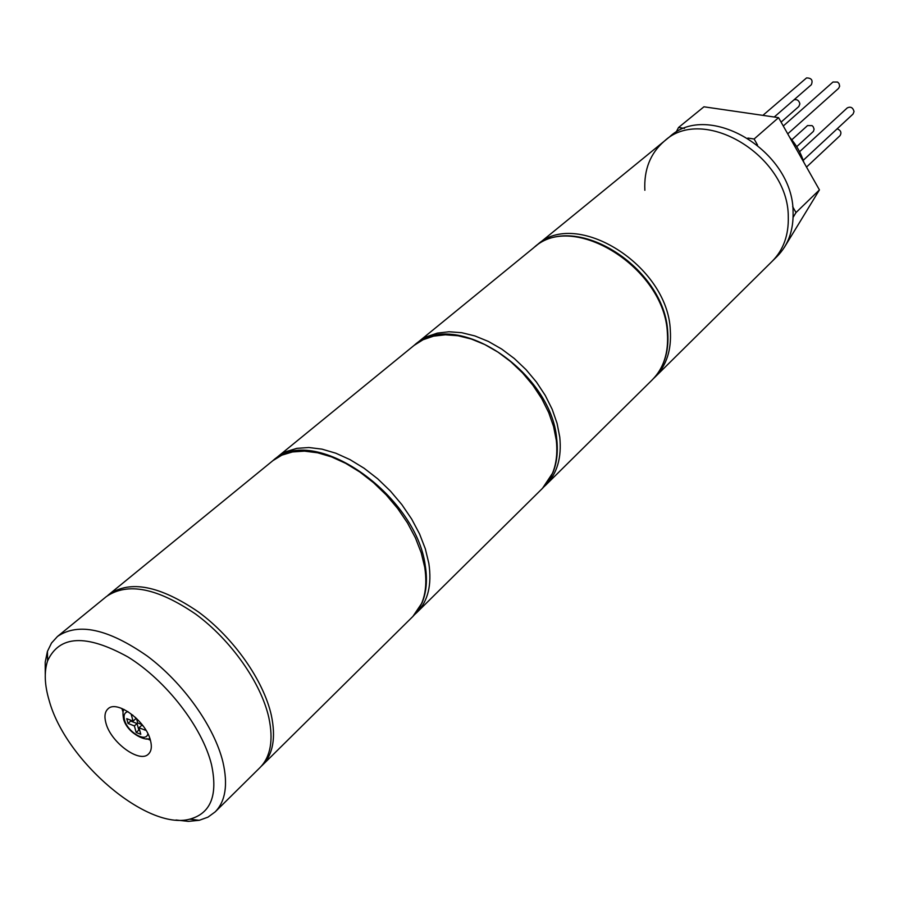 <?xml version="1.0" encoding="UTF-8"?>
<svg xmlns="http://www.w3.org/2000/svg" width="899" height="899" viewBox="0 0 899 899"><rect width="100%" height="100%" fill="white"/><g stroke="black" fill="none" stroke-linecap="round" stroke-linejoin="round"><path stroke-width="1.35" d="M105.891 722.908C110.611 742.316 139.626 763.656 148.492 754.036C151.403 751.204 152.066 746.698 150.493 740.518C146.065 721.077 116.746 699.444 107.936 708.906C104.846 711.817 104.16 716.492 105.891 722.908M121.859 708.457L123.084 712.165M146.863 738.63L150.425 740.237M211.501 764.588C202.342 727.257 166.124 680.464 127.849 656.911C86.102 633.885 59.345 635.222 47.58 660.911C44.029 671.755 44.557 684.959 49.175 700.535C65.571 760.981 147.245 830.845 189.79 819.158C210.804 813.426 218.041 795.244 211.501 764.588M45.265 674.542L45.208 662.181L47.445 651.359L51.524 643.021L57.491 636.458C78.292 622.288 108.262 628.862 147.414 656.169C183.34 683.071 214.31 726.695 222.907 761.947C228.121 784.613 225.548 801.267 215.153 811.898L207.995 817.135L199.275 820.304L188.273 821.383L175.99 820M215.153 811.898L260.058 767.521C270.644 756.688 273.577 740.068 268.846 717.638C261.013 682.791 231.077 640.155 195.802 614.208C157.336 587.924 127.534 582.035 106.408 596.543L57.491 636.458M132.827 715.121L131.265 714.525L133.074 721.133L126.737 718.661L128.051 723.448L134.389 725.92L136.176 732.483L140.795 734.303L139.008 727.74L145.391 730.235L144.953 728.628M136.457 718.357L137.704 722.942L142.132 724.673M139.75 730.46L138.828 730.1L136.176 732.483M134.389 725.92L137.041 723.538L138.828 730.1M133.074 721.133L135.738 718.75L135.344 717.312M130.445 720.11L130.715 721.065L128.051 723.448M143.053 725.886L141.66 725.347L139.008 727.74M137.041 723.538L130.715 721.065M799.582 151.717L847.296 107.88C850.668 106.318 852.915 107.543 854.05 111.532L853.039 114.061L803.212 160.337M837.183 128.793C840.835 130.355 841.79 132.636 840.037 135.648L806.504 167.068M791.794 139.794L807.538 125.579L812.089 125.635L813.224 126.77L814.101 129.186L813.415 131.389L796.716 146.672M793.986 99.834C797.087 99.115 799.054 100.474 799.874 103.913L798.829 106.509L781.085 122.118M762.88 115.364L806.549 77.921C811.527 77.988 813.123 80.258 811.325 84.731L774.241 117.016M783.287 126.006L832.991 82.023L837.632 82.056L839.104 83.686L839.655 86.237L838.61 88.349L787.726 133.861M803.875 162.404C801.088 153.212 796.345 144.84 789.659 137.289M788.277 216.681C788.468 155.46 702.962 104.644 664.35 141.121C702.962 104.644 788.468 155.46 788.277 216.681C788.794 235.021 783.456 249.866 772.263 261.204C783.456 249.866 788.794 235.021 788.277 216.681M644.864 190.273C643.841 169.619 650.337 153.235 664.35 141.121L669.553 136.873C708.142 100.441 793.356 150.987 793.087 212.052C793.57 230.335 788.221 245.146 777.039 256.485L655.202 376.917C666.541 365.41 671.575 349.925 670.317 330.45C668.114 265.407 575.708 207.905 536.838 245.202L535.287 246.528M675.981 132.411L678.543 127.489L703.939 106.801L778.556 117.645L819.427 189.903L784.22 247.585M747.901 138.064L754.115 139.008L757.52 144.986M792.66 206.669L796.008 212.557L793.109 217.344M678.543 127.489L684.51 128.4M819.427 189.903L796.008 212.557M778.556 117.645L754.115 139.008M415.956 343.957L426.767 336.709L437.274 333.124L449.028 331.765L461.693 332.697L474.942 335.945L488.393 341.44L501.653 349.037L514.329 358.532L526.039 369.646L536.456 382.075L545.255 395.425L552.188 409.315L557.065 423.339L559.762 437.071C561.83 457.501 557.2 473.47 545.884 484.977L652.314 379.783C663.642 368.275 668.676 352.768 667.395 333.271C665.125 268.138 572.551 210.456 533.68 247.776C573.978 210.141 665.125 267.452 667.732 332.27M128.029 711.66C124.534 712.379 123.365 715.143 124.523 719.93C127.298 731.853 146.211 743.125 147.897 733.764M275.15 458.94L286.219 451.579L296.85 448.354L308.874 447.522L321.988 449.14L335.844 453.208L350.026 459.636L364.129 468.267L377.749 478.852L390.447 491.101L401.875 504.642L411.675 519.071L419.575 533.961L425.339 548.862L428.834 563.347C432.003 584.766 428.036 601.139 416.922 612.455L542.502 488.326C553.818 476.818 558.425 460.839 556.324 440.386L553.604 426.632L548.705 412.585L541.749 398.662L532.927 385.289L522.488 372.838L510.744 361.679L498.046 352.161L484.763 344.542L471.301 339.024L458.029 335.754L445.342 334.799L433.588 336.147L423.069 339.732L414.068 345.418C454.624 307.368 551.301 371.175 556.728 439.015M107.734 595.509L109.049 594.385C130.186 579.855 159.977 585.71 198.421 611.938C233.65 637.829 263.542 680.419 271.329 715.244C276.038 737.652 273.082 754.283 262.486 765.116L412.899 616.444C424.002 605.128 427.946 588.744 424.733 567.291L421.215 552.795L415.417 537.86L407.494 522.948L397.661 508.486L386.21 494.911L373.467 482.628L359.825 471.997L345.688 463.345L331.484 456.883L317.617 452.781L304.491 451.141L292.456 451.95L281.837 455.164L272.891 460.648C313.324 422.676 415.877 494.472 425.227 565.381M417.754 342.407L533.68 247.776M544.153 486.606L545.884 484.977M667.766 332.641C669.058 352.172 663.911 367.893 652.314 379.783M47.58 660.911L47.445 651.359M189.79 819.158L199.275 820.304M124.062 709.435C122.792 710.525 122.646 713.817 123.624 719.312C127.894 734.685 148.537 742.147 149.683 737.944M536.838 245.202L664.35 141.121M653.73 378.322L655.202 376.917M277.274 457.074L414.068 345.418M414.832 614.377L416.922 612.455M556.796 439.577C558.133 451.927 556.841 462.951 552.907 472.66L542.502 488.326M109.049 594.385L272.891 460.648M261.227 766.308L262.486 765.116M425.362 566.224C427.497 580.237 426.396 592.452 422.047 602.847L412.899 616.444"/></g></svg>
